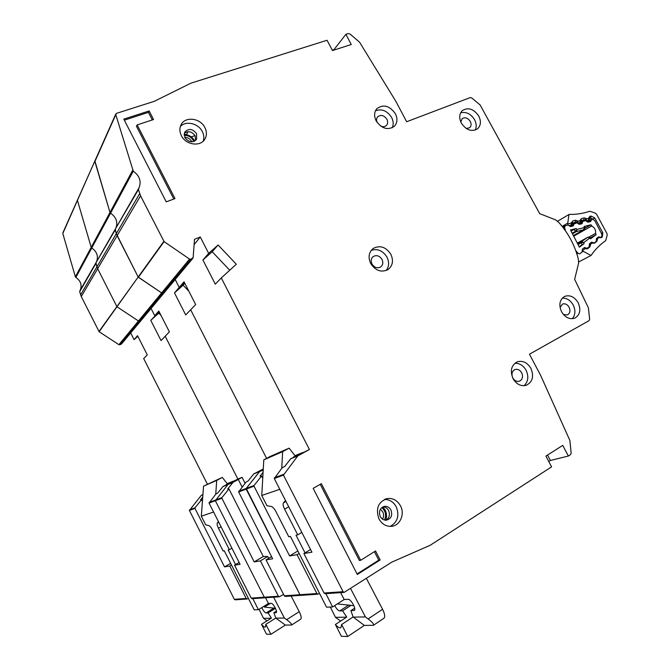 <?xml version="1.0" encoding="UTF-8"?>
<svg xmlns="http://www.w3.org/2000/svg" width="670" height="670" viewBox="0 0 670 670"><rect width="100%" height="100%" fill="white"/><g stroke="black" fill="none" stroke-linecap="round" stroke-linejoin="round"><path stroke-width="1" d="M569.927 226.351L573.822 224.082L573.302 225.899L570.723 226.569L567.976 225.028L565.304 225.698L564.55 227.348L563.411 228.018M574.249 235.84L591.694 225.974C594.684 227.633 595.973 230.112 595.546 233.395L588.863 237.088M576.878 253.947L578.017 253.335L579.692 253.863L582.021 252.121L582.398 249.081L584.475 247.532L587.104 248.277L589.173 246.728L589.55 243.713L591.484 242.23L594.198 242.917L596.233 241.393L596.593 238.394L598.519 236.946L601.518 237.406L601.97 234.483L594.65 220.422L591.945 219.015L590.53 221.577L588.159 222.172L585.446 220.639L582.917 221.301L581.895 223.763L579.491 224.35L576.761 222.817L573.822 224.082M578.017 253.335L575.748 250.605M565.472 230.84L564.55 227.348M579.198 246.61L584.031 243.729L579.408 247.197L570.48 229.986L576.15 228.545L571.158 230.941M584.726 228.487L584.952 226.477L584.181 226.502L590.99 224.768L591.694 225.974M595.546 233.395L596.132 234.659L590.58 238.822L591.116 238.319L589.324 237.289M572.523 233.001L575.547 231.267L577.054 229.433L576.434 231.569L573.704 229.475M584.031 243.729L583.838 242.507L581.468 242.674L581.753 241.811L583.838 242.507L589.55 238.227L587.95 237.197M578.135 243.813L587.841 237.264L577.733 242.85L587.933 237.205L589.148 237.188L590.58 238.822M584.416 228.998L583.897 229.659L584.056 227.649L584.709 228.654M596.132 234.659L590.312 237.858M584.751 228.319L590.99 224.768M186.377 134.603L188.161 131.672M195.045 135.675L191.151 136.831M350.578 588.528L365.435 616.936L368.324 619.072C372.461 622.246 374.17 624.331 373.433 625.311L364.329 625.412L347.73 636.5L341.407 636.316L335.385 624.515L346.75 617.053L342.571 610.847L351.047 605.337L353.944 605.864M366.381 578.394L382.696 609.499C384.89 614.089 385.284 617.02 383.868 618.293L373.5 625.261M342.571 610.847L339.749 610.923C338.191 610.638 336.499 608.871 334.69 605.621M351.047 605.337L337.295 603.946M294.942 455.659L302.698 452.543M354.329 610.387L354.279 610.42C356.666 609.382 350.812 598.838 348.115 599.298L344.171 599.508L340.661 592.64M279.784 489.301L261.761 495.482L266.978 505.724L271.409 506.528C272.849 506.989 274.373 508.689 275.973 511.645L288.795 536.787L290.437 536.436L326.541 607.171L332.638 606.945L344.171 599.508M354.681 608.142L350.896 610.621L353.098 616.969L341.625 624.532L340.913 627.706C339.656 628.284 337.814 627.221 335.385 624.515M288.72 506.796L284.599 509.158L297.723 534.853L296.023 535.221L305.026 552.859M325.854 593.654L332.638 606.945M297.723 534.853L301.818 532.432M285.512 500.524L283.435 502.86L285.973 501.42M302.664 452.468L299.658 454.109M281.769 468.28L282.631 451.664L289.13 448.155L295.236 456.036L293.619 456.915L295.42 456.178M340.645 621.065L335.486 617.338L330.327 607.028M354.279 610.42L350.896 610.621M284.599 509.158C283.125 506.093 282.74 503.991 283.435 502.86M347.73 636.5L341.625 624.532M364.329 625.412L353.098 616.969M365.435 616.936L353.174 617.104M261.761 495.482L263.787 459.88L270.043 456.513L289.13 448.155M346.549 617.196L335.486 617.338M282.631 451.664L263.787 459.88M560.053 307.48L562.507 304.063C565.111 303.284 567.306 304.339 569.098 307.22C570.606 310.796 570.028 313.367 567.364 314.925L563.411 314.481M521.695 372.805C523.295 376.816 522.508 379.622 519.334 381.222C516.67 381.816 514.493 380.702 512.784 377.897C511.193 373.927 511.955 371.13 515.062 369.513C517.751 368.868 519.962 369.957 521.695 372.805M460.793 122.015L462.141 118.674C465.106 116.94 467.828 117.87 470.306 121.454C471.512 124.034 471.312 126.119 469.695 127.727L466.27 128.531M377.218 122.602C376.213 120.282 376.389 118.314 377.754 116.706C381.021 114.453 384.069 115.307 386.9 119.268C388.056 121.706 387.905 123.774 386.431 125.458C384.856 126.881 382.913 127.074 380.61 126.044M382.017 259.424C383.399 262.548 382.947 265.06 380.677 266.953C377.31 268.62 374.413 267.64 371.984 264.005C370.619 260.932 371.038 258.444 373.224 256.543C376.615 254.784 379.538 255.739 382.017 259.424M376.163 120.885C373.877 116.078 374.136 111.982 376.925 108.599C383.491 104.017 389.647 105.718 395.384 113.724C397.737 118.674 397.402 122.853 394.404 126.253C387.863 130.558 381.783 128.774 376.163 120.885M392.201 127.802C393.675 124.628 393.491 121.195 391.64 117.493C387.227 110.759 381.833 108.515 375.468 110.776M181.369 135.642C179.51 131.823 179.392 128.221 181.034 124.821C185.02 116.103 200.43 117.995 204.903 127.602C206.871 131.647 206.896 135.424 204.978 138.933C200.724 147.09 185.799 145.097 181.369 135.642M203.219 141.136C204.258 138.045 203.965 134.871 202.348 131.621C198.421 123.355 185.825 120.382 180.339 126.538M378.969 518.94C375.418 508.43 378.282 501.621 387.553 498.497C393.089 498.036 397.385 500.473 400.467 505.817C405.166 514.208 399.915 526.009 391.18 526.352C385.937 526.494 381.866 524.024 378.969 518.94M390.275 526.385C397.637 522.106 399.622 515.573 396.23 506.788C393.458 501.872 389.513 499.426 384.413 499.435M370.686 263.494C367.964 257.355 368.76 252.372 373.081 248.545C379.915 244.927 385.845 246.836 390.87 254.298C393.675 260.647 392.754 265.73 388.097 269.533C381.356 272.799 375.552 270.789 370.686 263.494M386.171 270.538C389.086 266.643 389.362 262.179 386.984 257.154C382.897 250.68 377.654 248.411 371.255 250.346M513.019 378.609C509.837 370.661 511.327 365.041 517.5 361.758C522.927 360.401 527.399 362.604 530.916 368.366C534.174 376.49 532.566 382.151 526.109 385.342C520.799 386.481 516.436 384.237 513.019 378.609M524.041 385.711C528.228 381.716 528.915 376.565 526.109 370.276C523.312 365.468 519.56 363.132 514.861 363.274M561.552 311.751C558.545 304.632 559.643 299.498 564.827 296.333C570.069 294.741 574.5 296.852 578.143 302.681C581.2 309.925 580.019 315.101 574.617 318.208C569.466 319.623 565.103 317.471 561.552 311.751M572.247 318.727C575.421 314.992 575.739 310.411 573.202 304.984C570.438 300.286 566.812 297.991 562.331 298.091M461.295 123.045C458.891 117.945 459.252 113.783 462.359 110.567C468.322 107.032 473.807 108.892 478.816 116.145C481.269 121.362 480.851 125.583 477.568 128.799C471.638 132.124 466.211 130.206 461.295 123.045M475.164 130.122C476.697 126.99 476.521 123.531 474.628 119.746C470.884 113.825 466.219 111.513 460.642 112.82M184.141 134.318C188.814 134.67 192.332 136.889 194.685 140.985L194.727 141.06M382.813 506.93L385.183 510.079C386.808 513.429 386.975 516.813 385.694 520.213M184.719 137.317C187.851 137.459 190.163 138.832 191.637 141.445L191.821 141.831M195.64 140.39L195.146 135.851C191.98 131.504 188.37 130.608 184.334 133.188M196.553 133.606L196.62 139.167C192.767 143.07 188.848 142.551 184.87 137.618L184.736 132.183C188.58 128.154 192.516 128.623 196.553 133.606M380.392 509.217L382.746 511.863C383.927 514.259 383.86 516.687 382.545 519.149M385.811 520.213C389.329 518.027 390.25 514.811 388.592 510.548C387.26 508.178 385.367 506.956 382.913 506.88M390.945 510.012C392.729 515.356 391.213 518.747 386.406 520.188C383.768 520.305 381.716 519.082 380.259 516.528C378.491 511.269 379.94 507.885 384.622 506.369C387.335 506.185 389.438 507.399 390.945 510.012M539.71 213.663L555.572 219.852L558.788 222.44C568.302 233.085 574.81 245.279 578.302 259.005L578.629 263.05L574.651 279.331L588.419 307.907L589.634 319.314L589.031 320.679L529.451 354.204L540.523 375.158L569.86 440.425L571.15 453.096L570.505 454.654L568.361 456.044L562.741 445.391L545.916 456.094L551.586 466.873L430.232 545.254L391.741 562.155L344.095 592.406L343.09 591.694L283.444 475.114L297.807 455.901L309.414 449.503L221.284 277.941L236.317 264.24L218.102 244.986L208.663 253.361L200.263 237.013L194.509 239.307L193.136 257.623L190.841 259.248L189.543 259.081L164.091 241.619L140.566 195.833L138.439 189.543L139.1 187.633C141.496 181.235 139.561 175.749 133.271 171.168L115.793 114.687L116.488 113.364L154.301 101.312L190.975 83.147L327.052 40.259L332.479 50.552L351.264 44.505L345.887 34.321L348.308 33.559L349.966 33.986L359.572 42.193L395.87 101.354L406.631 121.739L470.223 97.585L471.73 97.946L480.147 104.997L539.71 213.663M380.15 559.978L357.328 574.483L313.158 488.355L321.357 483.681L360.695 560.288L375.518 550.975L380.15 559.978L378.759 560.162L357.051 573.947M149.142 110.944L153.556 119.528L137.166 124.905L174.987 198.571L166.227 201.846L123.808 119.118L149.142 110.944L148.422 112.359L152.316 119.938M319.506 593.402L317.84 594.198L300.863 595.354L299.942 594.709L246.242 488.43L246.175 489.117L238.654 491.947L245.957 482.14L248.243 480.851L253.696 473.975L263.268 469M263.201 470.072L259.566 471.563L246.242 488.43L259.742 471.42L253.696 473.975M253.863 473.824L263.235 469.519L259.742 471.42L263.209 469.997M174.476 292.907L179.225 287.422L175.188 279.516L179.225 287.422L184.501 282.707L179.225 287.422L184.057 281.827L195.682 304.557L190.657 309.774L266.601 458.364L190.657 309.774L185.716 314.908L174.476 292.907L183.111 285.202L188.856 291.216M192.441 258.587L164.711 292.095L162.81 293.041L164.284 292.422L141.303 320.201M118.908 344.673L138.456 320.989L139.544 321.097L138.456 320.989L161.629 292.907L162.81 293.041L161.629 292.907L138.179 277.02L99.135 331.734L118.908 344.673L119.922 344.765L121.563 343.919L141.311 320.21L139.544 321.097L140.909 320.511L121.195 344.204M98.951 331.524L138.179 277.02L116.312 233.646L117.124 235.664L97.669 268.712L96.932 266.853L97.669 268.712L81.271 296.559L99.135 331.734M96.003 262.707L79.68 291.693L95.936 263.444L96.932 266.853L95.986 262.732L115.207 229.936L116.312 233.646L115.265 229.165L138.439 189.543M115.315 229.073L138.506 188.68M115.684 228.428L115.818 228.168C118.054 222.264 116.312 217.256 110.584 213.161L109.997 212.423L110.584 213.161L133.271 171.168M75.367 276.794L109.997 212.423L94.889 160.951L62.804 233.47L75.367 276.794L75.861 277.413L91.74 248.017L91.212 247.347L91.74 248.017L110.584 213.161C116.312 217.256 118.054 222.264 115.818 228.168L96.505 261.803C98.599 256.325 97.008 251.727 91.74 248.017C97.008 251.727 98.599 256.325 96.505 261.803L80.224 290.16C82.184 285.052 80.727 280.805 75.861 277.413M238.713 491.269L254.097 485.465L261.568 475.968L260.052 476.161L263.076 472.325M297.07 554.685L289.599 555.941L254.03 486.169L246.175 489.117L299.942 594.709L316.885 593.528L297.07 554.685L299.122 553.445M332.253 50.141L334.07 49.555L345.887 34.321M200.263 237.013L194.107 244.642M289.599 555.941L297.865 550.983M262.741 478.254L261.568 475.968M254.097 485.465L254.03 486.169M317.84 594.198L316.885 593.528M309.414 449.503L290.671 458.824L284.825 466.337L282.12 467.836L274.29 478.556L311.918 552.189L303.895 553.537L310.553 549.517M221.284 277.941L215.304 284.164L202.91 260.01L212.214 251.744L229.743 270.236M208.663 253.361L202.91 260.01M568.361 456.044L550.388 460.466L548.764 461.504M184.158 135.29C188.622 135.373 191.855 137.434 193.856 141.462M195.757 139.98L194.392 140.449M381.8 507.584C385.652 511.076 386.557 515.222 384.496 520.037M303.895 553.537L324.054 593.025L325.352 593.687M218.102 244.986L212.214 251.744M547.541 455.064L550.388 460.466M360.695 560.288L359.346 560.472L320.252 484.31M374.396 551.678L378.759 560.162M137.166 124.905L136.471 126.295L173.798 199.015M124.335 120.156L148.422 112.359M132.635 170.356L109.997 212.423L94.872 161.579L115.793 114.687M115.701 228.395L139.1 187.633M163.857 241.351L138.179 277.02L117.124 235.664L140.566 195.833M189.543 259.081L161.629 292.907L138.397 277.263L164.091 241.619M285.487 596.4L300.863 595.354L299.942 594.709L284.289 595.798L266.049 559.911L271.559 556.628M283.569 594.374L279.239 596.819L265.127 597.782L264.281 597.196L215.338 500.708L228.034 484.41L233.101 482.333L242.071 477.35L245.078 483.254M223.118 486.428L237.9 479.075L228.034 484.41L215.338 500.708L209.048 503.069L215.891 494.033L217.851 492.902L222.951 486.562L237.9 479.075L165.189 336.24L161.043 340.553L150.767 320.352L158.807 313.133L161.035 315.444M150.767 320.352L159.167 311.776L154.753 315.738L151.068 308.493L154.753 315.738L158.798 311.056L169.401 331.868L165.189 336.24L237.9 479.075L242.071 477.35M138.456 320.989L117.091 306.827L138.456 320.989M116.89 306.6L97.669 268.712L116.89 306.6M115.273 229.14L96.053 262.615M91.212 247.347L77.486 200.556L91.212 247.347M209.115 502.45L221.954 497.601L228.939 488.874L227.716 488.991L232.942 482.475L222.951 486.562M260.404 560.857L254.206 561.904L221.887 498.245L215.338 500.708L264.281 597.196L278.36 596.216L260.404 560.857L267.749 556.494L268.687 558.336M254.206 561.904L263.31 556.51L228.939 488.874M221.954 497.601L221.887 498.245M263.31 556.51L267.749 556.494M279.239 596.819L278.36 596.216M238.302 479.519L242.105 486.998M266.049 559.911L272.656 558.797L238.654 491.947M285.177 596.417L284.289 595.798M184.794 283.268L183.111 285.202M273.62 597.205L284.382 618.033L286.819 619.809C290.445 622.531 292.036 624.273 291.592 625.018L285.361 625.077L270.898 634.306L266.501 634.18L261.518 624.331L271.417 618.1L268.084 612.908L275.454 608.301M291.14 596.015L299.339 611.844C301.224 615.772 301.668 618.226 300.671 619.206L291.592 625.018M268.084 612.908L266.107 612.966C264.985 612.715 263.678 611.216 262.188 608.469L261.786 607.615M275.445 608.285L264.407 607.087L270.387 603.377M227.197 483.64L233.252 481.169M276.434 611.149L273.879 612.749L276.182 612.623C277.891 611.928 273.075 602.975 271.191 603.335L268.452 603.477L265.555 597.757M213.579 512.014L201.327 516.21L205.673 524.803L208.906 525.623C209.97 526.051 211.151 527.499 212.474 529.978L223.118 551.008L224.266 550.765L254.19 609.851L258.427 609.7L268.452 603.477M285.361 625.077L275.898 618.15L273.879 612.749M275.839 618.042L265.848 624.34L265.504 627.036C264.65 627.413 263.318 626.509 261.518 624.331M221.066 526.788L218.479 528.245L229.333 549.668L228.152 549.919L235.58 564.592M252.816 598.62L258.427 609.7M229.333 549.668L231.912 548.177M218.403 521.536L217.281 523.069L218.763 522.24M233.244 481.144L230.639 482.551M215.748 494.217L216.712 480.415L222.331 477.4L227.44 483.958L226.05 484.712L227.055 484.293M267.037 620.856L263.536 618.318L259.047 609.315M218.479 528.245C217.247 525.69 216.854 523.965 217.281 523.069M270.898 634.306L265.848 624.34M284.382 618.033L275.898 618.15M201.327 516.21L203.546 486.152L222.331 477.4M271.241 618.217L263.536 618.318M216.712 480.415L203.546 486.152M252.289 598.662L265.127 597.782L264.281 597.196L251.183 598.109L234.525 565.212L239.165 562.49M235.354 599.809L234.316 599.29L189.409 510.456L201.167 495.482L202.935 494.494M207.365 484.117L143.69 358.584L147.266 354.874L137.526 335.678L134.084 339.648L130.692 332.957M137.827 336.281L134.084 339.648M79.68 291.693L81.271 296.559M62.871 232.817L62.804 233.47M189.468 509.87L195.012 507.776L201.553 499.711L200.565 499.761L202.742 497.081M248.386 598.394L247.012 599.014L246.2 598.461L229.777 566.016L224.55 566.895L194.945 508.371L189.409 510.456M224.55 566.895L230.631 563.336M202.424 501.411L201.553 499.711M195.012 507.776L194.945 508.371M231.485 565.011L229.777 566.016M234.525 565.212L240.069 564.282L209.048 503.069M252.004 598.679L251.183 598.109M159.468 312.371L158.807 313.133M584.684 247.532L585.128 248.603L582.356 250.823L591.024 255.488L578.679 261.953M557.574 221.251L569.098 214.417C576.46 214.526 583.352 213.462 589.801 211.234L595.253 213.11L596.585 214.266L606.961 233.512L607.188 235.229L605.663 240.656C600.086 244.516 595.245 249.416 591.124 255.354L591.024 255.488M567.917 225.036L567.792 223.085L562.163 226.41M568.931 214.425L567.792 223.085M569.157 225.606L571.242 225.045L571.368 223.026L572.038 224.04L569.575 226.016M589.617 243.662L590.588 244.684L589.927 246.862L587.615 248.712L585.463 248.788L584.265 247.682M591.844 242.096L592.087 243.026L590.521 244.282L589.265 244.207M596.777 238.26L597.489 239.148L596.836 241.309L594.558 243.143L592.422 243.21L591.451 242.255M598.88 236.811L598.972 237.515L597.422 238.754L596.384 238.662M588.654 220.271L588.67 217.968L589.927 216.326L590.999 216.033L594.793 217.917L602.841 232.85L602.28 236.946L601.417 237.632L599.307 237.699L598.544 236.929M585.253 220.69L586.702 218.864L588.637 218.336L589.282 219.333M580.078 222.608L580.086 220.296L581.359 218.638L584.207 217.867L586.409 218.579L586.258 220.874M576.954 222.8L578.093 221.201L580.044 220.673L580.706 221.678L578.227 223.679M567.909 223.964L571.368 223.026L572.699 220.983L575.58 220.204L578.093 221.201L577.699 223.169M576.15 228.545L577.054 229.433L584.056 227.649L584.181 226.502M581.853 245.17L581.468 242.674L578.361 244.383M573.947 235.321L584.039 229.601L584.709 228.663M573.93 235.304L583.897 229.659L576.434 231.569L572.892 233.587M587.339 221.929L591.174 219.727M591.049 220.924L589.433 221.854M572.08 226.226L573.679 225.296M578.704 224.123L582.548 221.904M582.423 223.093L580.815 224.023M368.123 618.921L382.587 609.29M348.174 605.446L339.749 610.923M353.869 610.538L354.614 610.052M139.67 193.613L80.601 294.842M119.922 344.765L190.841 259.248M297.991 455.742L290.855 458.674M297.807 455.901L290.671 458.824M283.502 474.36L274.348 477.81M283.444 475.114L274.29 478.556M343.09 591.694L324.054 593.025M286.643 619.683L299.247 611.668M273.469 608.368L266.107 612.966M275.94 612.69L276.367 612.422M201.327 495.356L202.918 494.703M202.91 494.77L201.167 495.482M234.316 599.29L246.2 598.461M582.247 251.836L583.026 251.417M585.463 248.788L585.237 247.833M587.615 248.712L587.171 248.235M589.927 246.862L589.433 246.342M590.588 244.684L589.307 244.818M592.422 243.21L592.246 242.289M597.489 239.148L596.317 239.265M599.307 237.699L599.307 236.979M602.841 232.85L601.501 233.403M594.793 217.917L592.983 219.056M590.999 216.033L590.622 218.093L592.657 218.981M589.927 216.326L589.391 218.479L590.622 218.093L589.332 218.839M588.67 217.968L589.307 219.157M589.29 219.333L586.761 221.36L588.486 220.346L586.317 220.933M586.409 218.579L584.717 220.221L578.428 223.864M585.22 220.698L583.838 219.936L580.815 220.815M584.207 217.867L583.838 219.936L580.689 221.77M581.359 218.638L580.789 220.916M580.086 220.296L580.722 221.502M578.21 223.663L579.91 222.683L577.791 223.252M577.8 220.916L574.835 223.303M576.451 222.901L575.212 222.281L572.155 223.169M575.58 220.204L575.212 222.281L572.021 224.148M572.699 220.983L572.121 223.278M571.409 222.649L572.054 223.864M571.409 224.969L569.592 226.033M565.061 225.79L562.75 227.147M587.096 221.695L591.543 219.132M569.684 226.117L574.19 223.487M578.444 223.889L582.917 221.301M385.342 499.05L387.553 498.497M516.645 362.11L517.5 361.758M564.266 296.609L564.827 296.333M115.801 114.001L62.821 232.925M138.497 188.706L79.738 291.031M141.311 320.21L192.901 258.243M384.622 506.369L383.491 506.637M204.476 139.695L204.978 138.933M344.095 592.406L325.025 593.704M515.062 369.513L514.627 369.689M247.012 599.014L235.103 599.826"/></g></svg>

